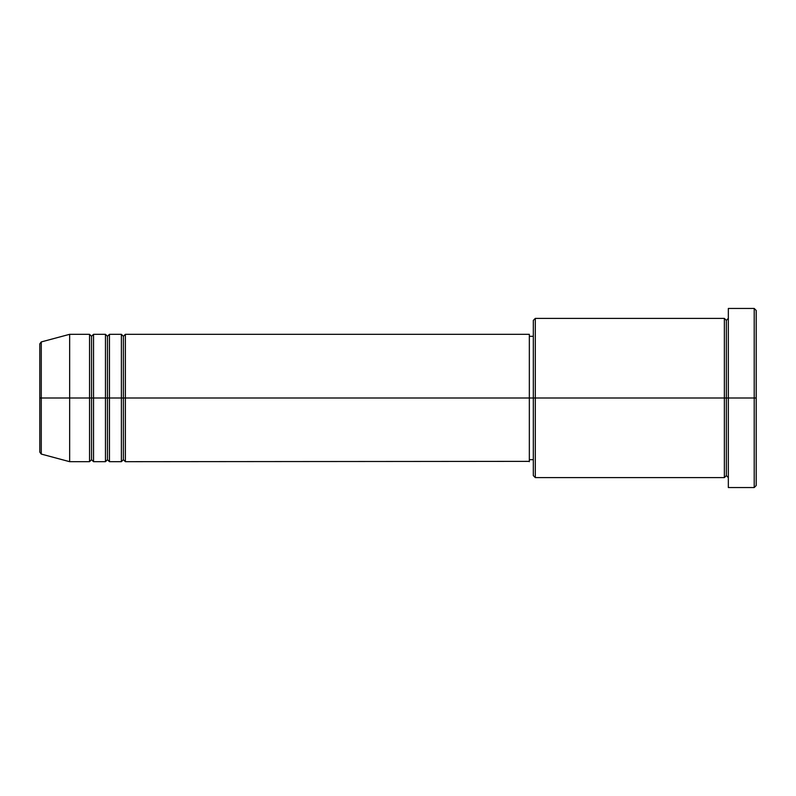 <?xml version="1.0" encoding="UTF-8"?>
<svg xmlns="http://www.w3.org/2000/svg" width="796" height="796" viewBox="0 0 796 796"><rect width="100%" height="100%" fill="white"/><g stroke="black" fill="none" stroke-linecap="round" stroke-linejoin="round"><path stroke-width="0.6" stroke-dasharray="3.98 2.98" d="M39.8 452.158L39.8 398L39.8 452.158L39.8 398L41.273 398L41.273 454.078L41.273 398L69.65 398L69.65 461.68L69.65 398L89.55 398L89.55 334.32L89.55 398L93.53 398L93.53 334.32L93.53 398L105.47 398L105.47 334.32L105.47 398L109.45 398L109.45 334.32L109.45 398L121.39 398L121.39 334.32L121.39 398L125.37 398L125.37 334.32L125.37 398L529.34 398L529.34 461.68M125.37 461.68L125.37 398L123.38 398L123.38 336.31L123.38 459.69L123.38 398L121.39 398L121.39 461.68M109.45 461.68L109.45 398L107.46 398L107.46 336.31L107.46 459.69L107.46 398L105.47 398L105.47 461.68M93.53 461.68L93.53 398L91.54 398L91.54 336.31L91.54 459.69L91.54 398L89.55 398L89.55 461.68M724.36 318.4L724.36 398L533.32 398L533.32 336.31L533.32 404.05L533.32 320.39L533.32 398L529.34 398L529.34 336.31L529.34 459.69L529.34 398L533.32 398L533.32 475.61L533.32 398L535.31 398L535.31 477.6L535.31 398L724.36 398L724.36 318.4L724.36 398L728.34 398L728.34 318.4L728.34 398L728.34 318.4L728.34 398L756.2 398L756.2 485.56L756.2 310.44L756.2 398L754.21 398L754.21 487.55L754.21 398L728.34 398L728.34 308.45L728.34 487.55L728.34 318.4L728.34 477.6L728.34 398L728.34 477.6L728.34 398L728.34 477.6L728.34 398L726.35 398L726.35 320.39L726.35 475.61L726.35 398L724.36 398L724.36 477.6M41.273 454.078L41.273 341.922M105.47 334.32L105.47 398L93.53 398L93.53 334.32M89.55 334.32L89.55 398L69.65 398L69.65 334.32L69.65 398L39.8 398L39.8 343.842M754.21 308.45L754.21 398L754.21 308.45M535.31 398L535.31 318.4L535.31 398M533.32 404.05L533.32 459.69L533.32 404.05M529.34 461.372L529.34 334.32L529.34 459.69L529.34 336.31L529.34 398L125.37 398L125.37 334.32M121.39 334.32L121.39 398L109.45 398L109.45 334.32M724.36 398L724.36 477.6L724.36 398M726.35 398L726.35 475.61L726.35 398M89.55 398L89.55 461.68L89.55 398M93.53 398L93.53 461.68L93.53 398M91.54 398L91.54 459.69L91.54 398M105.47 398L105.47 461.68L105.47 398M109.45 398L109.45 461.68L109.45 398M107.46 398L107.46 459.69L107.46 398M121.39 398L121.39 461.68L121.39 398M125.37 398L125.37 461.68L125.37 398M123.38 398L123.38 459.69L123.38 398M39.8 398L39.8 343.842L39.8 398M41.273 398L41.273 341.922L41.273 398"/><path stroke-width="1.19" d="M39.8 398L39.8 452.158L39.8 398L39.8 452.158L41.273 454.078L41.273 398L41.273 454.078L41.273 398L39.8 398L39.8 343.842L39.8 398L69.65 398L41.273 398L41.273 341.922L41.273 398L41.273 341.922L39.8 343.842L39.8 398M728.34 477.6L726.35 475.61L724.36 477.6L724.36 318.4L724.36 398L726.35 398L726.35 320.39L726.35 398L726.35 320.39L726.35 398L728.34 398L728.34 487.55L728.34 308.45L728.34 398L754.21 398L754.21 487.55L754.21 398L756.2 398L756.2 310.44L756.2 485.56L756.2 398L535.31 398L535.31 477.6L535.31 398L529.34 398L529.34 461.68L529.34 398L125.37 398L125.37 334.32L125.37 398L123.38 398L123.38 336.31L123.38 398L121.39 398L121.39 334.32L121.39 398L109.45 398L109.45 334.32L109.45 398L107.46 398L107.46 336.31L107.46 398L105.47 398L105.47 334.32L105.47 398L93.53 398L93.53 334.32L93.53 398L91.54 398L91.54 336.31L91.54 398L89.55 398L89.55 334.32L89.55 398L69.65 398L69.65 461.68L69.65 398L89.55 398L89.55 334.32L69.65 334.32L69.65 398L69.65 334.32L41.273 341.922M125.37 461.68L123.38 459.69L121.39 461.68L121.39 398L123.38 398L123.38 336.31L123.38 459.69L123.38 398L123.38 459.69L123.38 398L125.37 398L125.37 461.68L529.34 461.372M109.45 461.68L107.46 459.69L105.47 461.68L105.47 398L107.46 398L107.46 336.31L107.46 459.69L107.46 398L107.46 459.69L107.46 398L109.45 398L109.45 461.68L121.39 461.68M93.53 461.68L91.54 459.69L89.55 461.68L89.55 398L91.54 398L91.54 336.31L91.54 459.69L91.54 398L91.54 459.69L91.54 398L93.53 398L93.53 461.68L105.47 461.68M89.55 334.32L91.54 336.31L93.53 334.32L93.53 398L105.47 398L105.47 334.32L107.46 336.31L109.45 334.32L109.45 398L121.39 398L121.39 334.32L123.38 336.31L125.37 334.32L125.37 398L529.34 398L529.34 334.32L529.34 398L533.32 398L533.32 475.61L533.32 320.39L533.32 398L724.36 398L724.36 318.4L535.31 318.4L535.31 398L535.31 318.4L533.32 320.39M754.21 398L754.21 308.45L754.21 398M724.36 398L724.36 477.6L724.36 398M726.35 398L726.35 475.61L726.35 398M89.55 398L89.55 461.68L89.55 398M93.53 398L93.53 461.68L93.53 398M105.47 398L105.47 461.68L105.47 398M109.45 398L109.45 461.68L109.45 398M121.39 398L121.39 461.68L121.39 398M125.37 398L125.37 461.68L125.37 398M724.36 477.6L535.31 477.6L533.32 475.61M728.34 487.55L754.21 487.55L756.2 485.56M724.36 318.4L726.35 320.39L728.34 318.4M533.32 459.69L529.34 459.69M89.55 461.68L69.65 461.68L41.273 454.078M105.47 334.32L93.53 334.32M756.2 310.44L754.21 308.45L728.34 308.45M533.32 336.31L529.34 336.31M529.34 334.32L125.37 334.32M121.39 334.32L109.45 334.32"/></g></svg>
